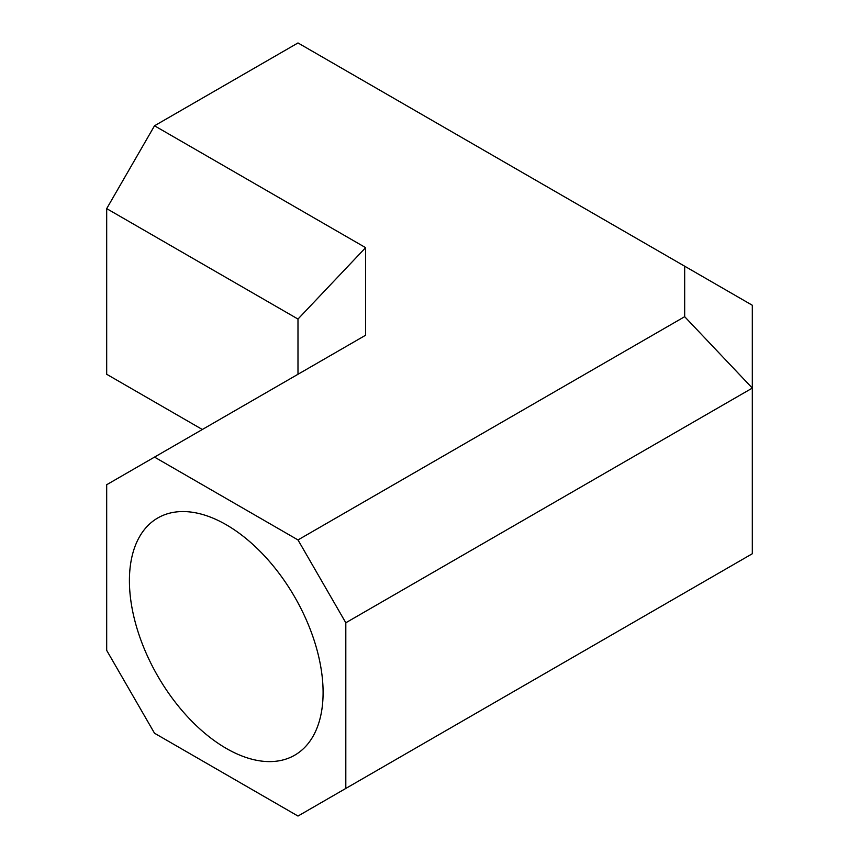 <?xml version="1.0" encoding="UTF-8"?>
<svg xmlns="http://www.w3.org/2000/svg" width="859" height="859" viewBox="0 0 859 859"><rect width="100%" height="100%" fill="white"/><g stroke="black" fill="none" stroke-linecap="round" stroke-linejoin="round"><path stroke-width="1.29" d="M226.25 524.752A136.957 79.071 -120 0 0 157.777 517.977A136.957 79.071 -120 0 0 136.785 627.714A136.957 79.071 -120 0 0 226.25 748.404A136.957 79.071 -120 0 0 294.723 755.19A136.957 79.071 -120 0 0 315.725 645.442A136.957 79.071 -120 0 0 226.25 524.752M297.987 374.277L297.987 319.054L106.688 208.619L106.688 374.277L202.337 429.5M106.688 208.619L154.513 125.779L365.623 247.66L365.623 335.225L154.513 457.106L297.987 539.935L684.677 316.692L684.677 266.204L297.987 42.95L154.513 125.779M154.513 457.106L106.688 484.723L106.688 650.381L154.513 733.221L297.987 816.05L752.312 553.744L752.312 388.085L345.812 622.775L345.812 788.444M345.812 622.775L297.987 539.935M684.677 266.204L752.312 305.256L752.312 388.085L684.677 316.692M365.623 247.66L297.987 319.054"/></g></svg>
